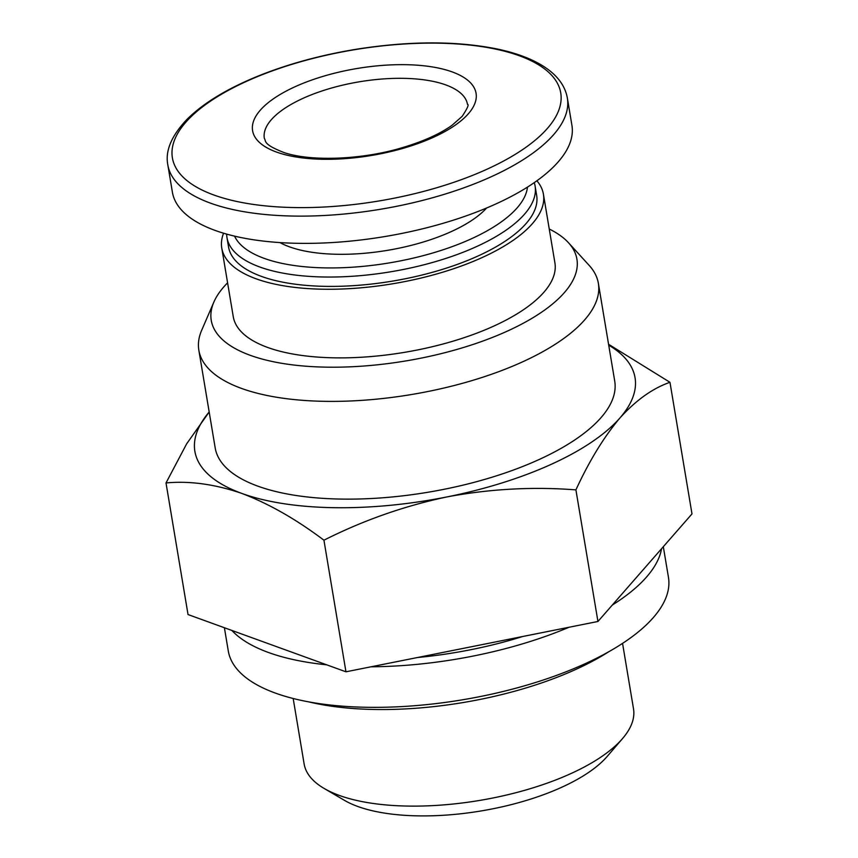 <?xml version="1.0" encoding="UTF-8"?>
<svg xmlns="http://www.w3.org/2000/svg" width="858" height="858" viewBox="0 0 858 858"><rect width="100%" height="100%" fill="white"/><g stroke="black" fill="none" stroke-linecap="round" stroke-linejoin="round"><path stroke-width="1.29" d="M223.573 233.215A163.063 63.449 -9.5 0 0 221.772 248.059L233.258 316.677A163.063 63.449 -9.5 0 0 368.94 356.724A163.063 63.449 -9.5 0 0 543.854 292.288A163.063 63.449 -9.5 0 0 554.911 262.848L543.425 194.23A163.063 63.449 -9.5 0 0 536.894 180.781M227.595 282.829A185.382 72.136 -9.5 0 0 213.867 302.08A185.382 72.136 -9.5 0 0 343.479 367.063A185.382 72.136 -9.5 0 0 564.35 292.642A185.382 72.136 -9.5 0 0 568.489 242.739A185.382 72.136 -9.5 0 0 549.249 229.011M221.772 248.059A163.063 63.449 -9.5 0 0 357.454 288.106A163.063 63.449 -9.5 0 0 532.368 223.681A163.063 63.449 -9.5 0 0 543.425 194.23M226.651 234.105A156.199 60.779 -9.5 0 0 226.973 237.569L228.539 246.922A156.199 60.779 -9.5 0 0 358.515 285.296A156.199 60.779 -9.5 0 0 526.061 223.573A156.199 60.779 -9.5 0 0 536.658 195.367L535.092 186.004A156.199 60.779 -9.5 0 0 534.266 182.625M226.973 237.569A156.199 60.779 -9.5 0 0 356.949 275.933A156.199 60.779 -9.5 0 0 524.495 214.21A156.199 60.779 -9.5 0 0 535.092 186.004M234.556 236.132A149.335 58.108 -9.5 0 0 364.747 266.184A149.335 58.108 -9.5 0 0 517.149 207.872A149.335 58.108 -9.5 0 0 527.456 187.119M279.955 242.578A116.72 45.42 -9.5 0 0 387.484 250.343A116.72 45.42 -9.5 0 0 486.625 207.99M167.836 164.94L172.394 192.192A202.542 78.818 -9.5 0 0 340.937 241.945A202.542 78.818 -9.5 0 0 558.193 161.905A202.542 78.818 -9.5 0 0 571.921 125.332L567.363 98.08C565.143 85.661 557.196 75.075 543.522 66.323C531.595 58.773 516.162 52.992 497.222 48.992C456.467 40.787 409.448 40.884 356.177 49.271C321.3 54.998 289.125 63.728 259.652 75.45C227.681 88.31 203.421 102.992 186.883 119.477C171.407 135.864 165.058 151.029 167.836 164.94A202.542 78.818 -9.5 0 0 336.368 214.693A202.542 78.818 -9.5 0 0 553.635 134.652A202.542 78.818 -9.5 0 0 567.363 98.08M468.382 113.739A113.288 44.08 -9.5 0 0 348.123 70.142A113.288 44.08 -9.5 0 0 276.49 152.059A113.288 44.08 -9.5 0 0 468.382 113.739M608.708 345.152A223.144 86.83 -9.5 0 1 619.916 417.985A223.144 86.83 -9.5 0 1 446.889 496.932A223.144 86.83 -9.5 0 1 241.945 493.468A223.144 86.83 -9.5 0 1 209.18 412.012L186.669 443.8L166.012 482.947C189.854 480.727 215.165 484.234 241.945 493.468C268.865 503.71 296.203 519.294 323.938 540.197C363.138 520.42 404.129 505.995 446.889 496.932C489.8 488.899 532.807 486.55 575.911 489.875C589.285 460.853 603.957 436.894 619.916 417.985C636.035 400.16 652.724 388.266 669.969 382.303L608.558 344.272M213.867 302.08L201.694 330.233A202.542 78.818 -9.5 0 0 198.841 350.203L215.197 447.951A202.542 78.818 -9.5 0 0 383.73 497.704A202.542 78.818 -9.5 0 0 600.997 417.664A202.542 78.818 -9.5 0 0 614.725 381.091L598.369 283.344A202.542 78.818 -9.5 0 0 589.156 265.39L568.489 242.739M198.841 350.203A202.542 78.818 -9.5 0 0 367.374 399.957A202.542 78.818 -9.5 0 0 584.63 319.916A202.542 78.818 -9.5 0 0 598.369 283.344M293.179 698.498L304.129 763.931A166.978 64.972 -9.5 0 0 324.077 788.416L344.401 800.321A147.029 57.218 -9.5 0 0 480.77 811.003A147.029 57.218 -9.5 0 0 606.896 756.767A147.029 57.218 -9.5 0 0 607.282 756.327L622.618 738.459A166.978 64.972 -9.5 0 0 633.504 708.805L622.554 643.382M324.077 788.416A166.978 64.972 -9.5 0 0 478.946 800.546A166.978 64.972 -9.5 0 0 622.189 738.963A166.978 64.972 -9.5 0 0 622.618 738.459M308.805 701.898A205.974 80.148 -9.5 0 0 608.89 651.672M224.399 627.734L228.282 650.965A223.144 86.83 -9.5 0 0 413.964 705.769A223.144 86.83 -9.5 0 0 653.313 617.599A223.144 86.83 -9.5 0 0 668.446 577.305L663.32 546.707M612.28 605.072A223.144 86.83 -9.5 0 0 646.524 577.048A223.144 86.83 -9.5 0 0 661.572 548.702M231.874 630.448A223.144 86.83 -9.5 0 0 326.716 664.821M370.999 666.795A223.144 86.83 -9.5 0 0 569.069 627.241M417.471 657.518A205.974 80.148 -9.5 0 0 522.597 636.529M669.969 382.303L691.988 513.91L597.94 621.482L345.956 671.803L188.031 614.553L166.012 482.947M323.938 540.197L345.956 671.803M575.911 489.875L597.94 621.482M547.393 128.421A196.868 76.609 -9.5 0 0 338.395 52.66A196.868 76.609 -9.5 0 0 213.921 195.023A196.868 76.609 -9.5 0 0 547.393 128.421M467.471 104.344A102.992 40.079 -9.5 0 0 359.277 81.81A102.992 40.079 -9.5 0 0 264.318 138.331C266.377 141.077 262.237 144.101 284.32 152.67C312.333 162.001 364.167 159.384 402.81 147.512C423.68 141.259 440.111 133.837 452.102 125.236L462.194 116.313C467.396 108.43 469.154 104.429 467.471 104.344"/></g></svg>
